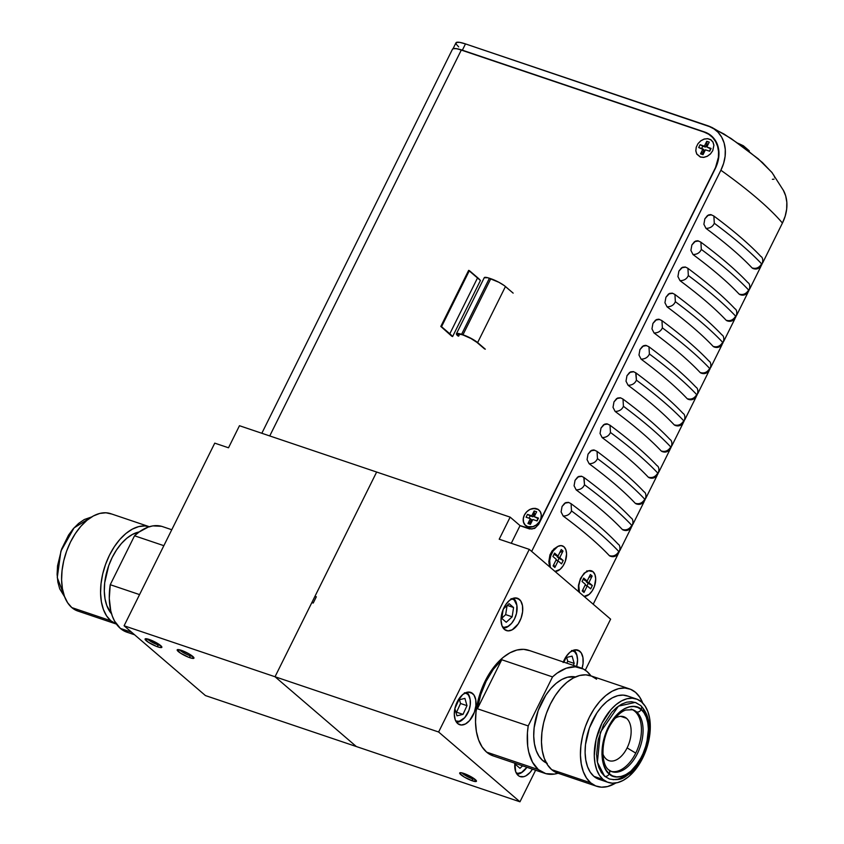<?xml version="1.0" encoding="UTF-8"?>
<svg xmlns="http://www.w3.org/2000/svg" width="844" height="844" viewBox="0 0 844 844"><rect width="100%" height="100%" fill="white"/><g stroke="black" fill="none" stroke-linecap="round" stroke-linejoin="round"><path stroke-width="1.27" d="M593.037 571.726A13.367 7.754 -71.3 0 1 594.376 586.464A13.367 7.754 -71.3 0 1 584.09 596.391L589.08 594.45L592.119 591L594.398 586.401L595.695 578.931L594.957 574.659L593.037 571.726L588.616 570.766L585.293 572.548L582.265 575.998L579.986 580.588L578.805 585.62L579.459 592.425A13.367 7.754 -71.3 0 1 579.353 592.129A13.367 7.754 -71.3 0 1 586.19 571.884A13.367 7.754 -71.3 0 1 593.037 571.726M584.396 580.144L583.204 579.121L587.139 581.073L584.396 580.144M583.71 578.119L587.139 581.073L590.389 574.532L592.15 576.041L588.901 582.582L586.147 581.653L586.538 580.862L586.147 581.653L588.901 582.582L592.34 585.525L586.147 581.653L588.152 583.362L586.928 585.82L588.152 583.362L592.34 585.525L590.673 588.869L592.34 585.525L588.901 582.582L592.15 576.041L590.389 574.532L587.139 581.073L583.71 578.119L582.043 581.474L583.71 578.119M585.483 584.417L582.043 581.474L585.483 584.417L582.233 590.958L583.995 592.467L582.898 589.608L583.995 592.467L582.233 590.958L585.483 584.417M588.943 577.444L592.15 576.041L588.943 577.444M590.673 588.869L587.234 585.926L585.092 585.198L587.234 585.926L583.995 592.467L587.234 585.926L590.673 588.869M550.33 567.432A13.367 7.754 -71.3 0 1 550.225 567.136A13.367 7.754 -71.3 0 1 557.061 546.891A13.367 7.754 -71.3 0 1 563.908 546.733L561.091 545.604L557.821 546.427L553.136 551.005L550.858 555.595L549.676 560.627L550.33 567.432M561.545 563.876L558.116 560.933L555.964 560.205L558.116 560.933L554.867 567.474L553.78 564.615L554.867 567.474L553.105 565.955L556.354 559.424L552.915 556.47L554.582 553.126L552.915 556.47L556.354 559.424L553.105 565.955L554.867 567.474L558.116 560.933L561.545 563.876L563.212 560.532L559.023 558.369L557.81 560.827L559.023 558.369L557.019 556.65L559.772 557.589L563.212 560.532L559.023 558.369L557.019 556.65L557.409 555.869L557.019 556.65L559.772 557.589L563.212 560.532L561.545 563.876M555.268 555.141L554.086 554.128L558.011 556.08L555.268 555.141M554.582 553.126L558.011 556.08L561.26 549.539L563.022 551.048L561.26 549.539L558.011 556.08L554.582 553.126M559.815 552.451L563.022 551.048L559.772 557.589L563.022 551.048L559.815 552.451M554.962 571.399L559.962 569.457L562.99 566.007L565.269 561.408L566.567 553.938L565.828 549.666L563.908 546.733A13.367 7.754 -71.3 0 1 565.248 561.471A13.367 7.754 -71.3 0 1 554.962 571.399M503.267 628.147A16.047 9.316 108.7 0 0 509.438 625.446L510.156 624.813A14.854 8.619 -71.3 0 1 502.496 626.881L504.301 627.303L507.94 626.385L511.538 623.421L514.545 618.863A14.854 8.619 -71.3 0 1 510.156 624.813M511.981 598.765A14.854 8.619 -71.3 0 1 516.823 605.064L516.644 604.114A16.047 9.316 108.7 0 0 513.374 598.227M516.823 605.064A14.854 8.619 -71.3 0 1 514.545 618.863L516.507 613.409L516.887 605.37L514.165 599.894L511.042 598.628M501.779 618.42L503.14 609.505L501.779 618.42L506.252 622.26L501.779 618.42M503.362 608.978L509.101 603.671L513.574 607.511L512.15 616.806L506.252 622.26L512.15 616.806L505.683 614.622L507.075 605.549L505.683 614.622L512.15 616.806L513.574 607.511L507.255 605.38L513.574 607.511L509.101 603.671L503.362 608.978M501.811 618.209L505.683 614.622L501.811 618.209M572.432 650.64A14.854 8.619 -71.3 0 1 577.275 656.938A14.854 8.619 -71.3 0 1 577.423 662.624A14.854 8.619 -71.3 0 1 576.642 666.475L577.57 659.902L576.79 655.134L574.69 651.832L571.578 650.513M577.18 656.474A16.047 9.316 108.7 0 0 577.096 655.999A16.047 9.316 108.7 0 0 573.814 650.102M563.94 662.181L566.039 657.571L572.095 656.126L574.184 663.405L573.298 665.346L574.184 663.405L567.717 661.221L566.63 657.434L567.717 661.221L574.184 663.405L572.095 656.126L566.039 657.571L563.94 662.181M566.83 663.162L567.717 661.221L566.83 663.162M516.982 774.17A16.047 9.316 108.7 0 0 523.153 771.469L523.881 770.825A14.854 8.619 -71.3 0 1 516.212 772.893L518.026 773.326L521.655 772.397L526.856 767.323A14.854 8.619 -71.3 0 1 523.881 770.825M515.494 764.442L515.642 763.472L515.494 764.442L519.967 768.283L515.494 764.442M522.615 765.835L519.967 768.283L522.615 765.835M515.526 764.231L516.148 763.651L515.526 764.231M456.53 722.295A16.047 9.316 108.7 0 0 462.712 719.594L463.43 718.951A14.854 8.619 -71.3 0 1 455.76 721.019L459.263 721.282L464.717 717.664L468.895 710.49L470.245 704.898A14.854 8.619 -71.3 0 1 463.43 718.951M470.002 698.748A16.047 9.316 108.7 0 0 469.908 698.262A16.047 9.316 108.7 0 0 466.637 692.365M465.255 692.913A14.854 8.619 -71.3 0 1 470.097 699.201A14.854 8.619 -71.3 0 1 470.245 704.898L470.171 699.644L468.705 695.53L467.502 694.095L464.4 692.776M456.963 715.828L454.884 708.57L456.963 715.828L463.018 714.383L456.562 712.199L460.529 703.485L459.452 699.697L460.529 703.485L466.996 705.668L463.018 714.383L456.963 715.828M454.895 708.538L458.862 699.845L464.917 698.399L466.996 705.668L460.529 703.485L456.562 712.199L463.018 714.383L466.996 705.668L464.917 698.399L458.862 699.845L454.895 708.538M455.971 712.336L456.562 712.199L455.971 712.336M709.688 151.245L705.426 149.81L703.01 154.674L700.531 153.84L702.535 152.964L703.664 153.344L702.535 152.964L704.044 149.915L702.535 152.964L700.531 153.84L702.946 148.966L704.044 149.915L698.684 147.531L700.087 144.704L702.778 146.191L701.617 148.523L702.778 146.191L705.447 147.088L706.956 144.039L706.766 141.286L709.245 142.119L706.829 146.983L711.091 148.428L710.595 148.829L706.829 146.983L711.091 148.428L709.688 151.245L705.426 149.81L703.01 154.674L700.531 153.84L702.946 148.966L698.684 147.531L700.087 144.704L704.35 146.149L706.766 141.286L706.956 144.039L705.447 147.088L700.087 144.704L704.35 146.149L706.766 141.286L709.245 142.119L706.829 146.983L710.595 148.829L709.435 151.16M700.425 156.973L703.78 157.311L707.304 156.224L710.458 153.882L712.769 150.643L713.929 145.189L712.98 141.982L710.806 139.671L707.726 138.638L704.223 139.017L700.805 140.769L698.02 143.607L696.279 147.12L695.846 150.76L696.796 153.977L700.425 156.973M706.956 144.039L708.095 144.429L706.956 144.039M537.997 518.522L536.837 520.853L538.493 518.111L537.09 520.938L538.493 518.111L534.231 516.676L537.997 518.522M534.368 513.732L532.849 516.781L530.18 515.874L529.03 518.216L530.18 515.874L527.489 514.397L526.086 517.224L530.348 518.659L527.943 523.523L529.937 522.647L531.076 523.037L529.937 522.647L531.456 519.609L530.348 518.659L531.456 519.609L529.937 522.647L527.943 523.523L530.412 524.356L532.828 519.493L537.09 520.938L532.828 519.493L530.412 524.356L527.943 523.523L530.348 518.659L526.086 517.224L527.489 514.397L531.752 515.832L534.168 510.968L536.647 511.812L534.231 516.676L536.647 511.812L534.168 510.968L534.368 513.732L535.497 514.112L534.368 513.732A5.971 4.737 -49.4 0 0 532.49 514.365M527.827 526.667L532.965 526.624L536.373 524.884L539.158 522.035L540.899 518.522L541.331 514.882L540.382 511.664L538.208 509.365L535.138 508.32L529.874 509.417L526.719 511.759L524.409 514.998L523.301 518.649L523.554 522.141L525.147 524.957L527.827 526.667M742.889 146.708L743.353 145.759L749.303 150.865L743.353 145.759L742.889 146.708M738.131 143.301L743.353 145.759L738.131 143.301M484.234 277.771L487.737 277.729L498.888 282.286L504.206 285.546L513.152 293.132L505.461 286.527L477.63 342.59L471.057 338.349L462.955 334.783A11.89 2.205 26.4 0 1 477.63 342.59L505.461 286.527A11.89 2.205 -153.6 0 0 490.797 278.71L462.955 334.783L461.584 334.319L489.414 278.246A11.89 2.205 -153.6 0 0 484.266 277.676L456.435 333.749A11.89 2.205 26.4 0 1 461.584 334.319L462.955 334.783L490.797 278.71L489.414 278.246L461.584 334.319L456.709 333.507L456.509 334.361L457.912 335.933A11.89 2.205 26.4 0 1 456.435 333.749M477.63 342.59L485.321 349.194L477.63 342.59M476.892 342.347L484.583 348.952L476.892 342.347A10.93 2.026 26.4 0 0 463.398 335.152L470.846 338.444L476.892 342.347M462.027 334.688L457.543 333.95L458.64 336.186L459.706 334.034L458.64 336.186A10.93 2.026 26.4 0 1 457.29 334.171A10.93 2.026 26.4 0 1 462.027 334.688L463.398 335.152M480.426 280.493L452.595 336.566L480.426 280.493A29.709 5.518 -153.6 0 0 477.641 277.697L449.81 333.77A29.709 5.518 26.4 0 1 452.595 336.566L449.81 333.77L477.641 277.697L469.369 270.618L441.539 326.691L449.81 333.77L440.811 326.438L451.772 336.228A28.759 5.338 26.4 0 0 449.071 333.517L440.811 326.438L441.539 326.691L469.369 270.618L468.642 270.375L440.811 326.438L468.642 270.375L480.426 280.493M713.876 216.075L714.298 223.259A304.547 56.548 26.4 0 1 761.626 263.866A304.547 56.548 -153.6 0 0 714.298 223.259L713.876 216.075M687.923 268.371L688.335 275.555A304.547 56.548 26.4 0 1 735.662 316.162A304.547 56.548 -153.6 0 0 688.335 275.555L687.923 268.371M661.96 320.678L662.371 327.862A304.547 56.548 26.4 0 1 709.698 368.469A304.547 56.548 -153.6 0 0 662.371 327.862L661.96 320.678M635.722 372.763L636.408 380.159A304.547 56.548 26.4 0 1 683.735 420.766A304.547 56.548 -153.6 0 0 636.408 380.159L635.996 372.974M610.033 425.281L610.455 432.466A304.547 56.548 26.4 0 1 657.771 473.073A304.547 56.548 -153.6 0 0 610.455 432.466L610.033 425.281M583.795 477.366L584.491 484.762A304.547 56.548 26.4 0 1 631.808 525.379A304.547 56.548 -153.6 0 0 584.491 484.762L584.069 477.577M571.082 503.731L571.504 510.915A304.547 56.548 26.4 0 1 618.821 551.522A304.547 56.548 -153.6 0 0 571.504 510.915L571.082 503.731M597.046 451.424L597.468 458.619A304.547 56.548 26.4 0 1 644.784 499.226A304.547 56.548 -153.6 0 0 597.468 458.619L597.046 451.424M623.009 399.128L623.431 406.312A304.547 56.548 26.4 0 1 670.748 446.919A304.547 56.548 -153.6 0 0 623.431 406.312L623.009 399.128M648.973 346.821L649.395 354.016A304.547 56.548 26.4 0 1 696.711 394.623A304.547 56.548 -153.6 0 0 649.395 354.016L648.973 346.821M674.936 294.524L675.358 301.709A304.547 56.548 26.4 0 1 722.675 342.316A304.547 56.548 -153.6 0 0 675.358 301.709L674.936 294.524M700.9 242.217L701.322 249.413A304.547 56.548 26.4 0 1 748.639 290.019A304.547 56.548 -153.6 0 0 701.322 249.413L700.9 242.217M740.99 294.461L739.165 294.145C743.142 295.221 746.296 293.839 748.639 290.019M698.6 240.973L694.506 241.669L691.88 244.96L695.53 241.099L697.608 240.74L700.678 242.038C720.649 256.871 736.369 270.365 747.826 282.529M691.88 244.96L690.898 250.415L693.008 254.529C697.06 254.477 699.834 252.767 701.322 249.413C699.834 252.767 697.06 254.477 693.008 254.54A297.12 55.166 26.4 0 1 739.165 294.145A297.12 55.166 -153.6 0 0 693.008 254.54L690.898 250.415L691.88 244.96M721.451 334.435L721.905 334.878C726.367 337.094 722.612 350.513 713.76 346.831M715.037 346.757L713.201 346.451C717.178 347.517 720.333 346.146 722.675 342.316M672.636 293.279L668.543 293.976L665.916 297.267L669.566 293.406L672.309 293.163L674.715 294.345C694.686 309.168 710.405 322.672 721.863 334.825M665.916 297.267L664.935 302.722L667.045 306.836C671.096 306.783 673.871 305.074 675.358 301.709C673.871 305.074 671.096 306.783 667.045 306.836A297.12 55.166 26.4 0 1 713.201 346.451A297.12 55.166 -153.6 0 0 667.045 306.836L664.935 302.722L665.916 297.267M689.073 399.064L687.238 398.748C691.215 399.824 694.369 398.442 696.711 394.623M646.673 345.576L642.579 346.272L639.952 349.564L643.603 345.702L645.692 345.344L648.751 346.641C668.722 361.475 684.442 374.968 695.899 387.132M639.952 349.564L638.971 355.018L641.081 359.133C645.132 359.08 647.907 357.371 649.395 354.016C647.907 357.371 645.132 359.08 641.081 359.143A297.12 55.166 26.4 0 1 687.238 398.748A297.12 55.166 -153.6 0 0 641.081 359.143L638.971 355.018L639.952 349.564M663.11 451.361L661.285 451.055C665.251 452.12 668.406 450.749 670.748 446.919M620.709 397.883L616.616 398.579L613.989 401.871L617.639 398.009L620.382 397.767L622.788 398.948C642.759 413.771 658.478 427.275 669.936 439.429M613.989 401.871L613.018 407.325L615.118 411.439C619.169 411.387 621.944 409.678 623.431 406.312C621.944 409.678 619.169 411.387 615.118 411.439A297.12 55.166 26.4 0 1 661.274 451.055A297.12 55.166 -153.6 0 0 615.118 411.439L613.018 407.325L613.989 401.871M636.45 503.826L635.321 503.351C639.288 504.427 642.442 503.045 644.784 499.226M594.746 450.179L590.652 450.875L588.025 454.167L591.676 450.306L593.765 449.947L596.824 451.245C616.795 466.078 632.515 479.571 643.972 491.736M588.025 454.167L587.055 459.621L589.154 463.736C593.205 463.683 595.98 461.974 597.468 458.619C595.98 461.974 593.205 463.683 589.154 463.746A297.12 55.166 26.4 0 1 635.31 503.362A297.12 55.166 -153.6 0 0 589.154 463.746L587.055 459.621L588.025 454.167M519.999 525.728L529.631 528.977L519.999 525.728L511.285 543.283M454.209 48.498A21.986 4.083 26.4 0 1 462.364 50.186L465.477 43.909A21.986 4.083 -153.6 0 0 455.95 42.865L452.838 49.142M783.221 190.016L785.669 195.819L786.83 202.275L786.661 209.154L785.173 216.169L782.43 223.059A297.12 55.166 -153.6 0 0 720.881 170.235L531.667 551.406L720.881 170.235L723.624 163.346L725.112 156.33L725.281 149.462L724.12 142.995L721.673 137.192L718.054 132.265L713.38 128.404L707.842 125.767L465.477 43.909L462.364 50.186L704.54 131.98L709.097 134.154L712.948 137.329L715.934 141.391L717.938 146.17L718.898 151.487L718.761 157.142L715.279 168.589L538.672 524.346L534.674 528.428L529.631 528.977M261.83 433.267L452.532 49.1A20.203 3.756 -153.6 0 1 461.288 50.07L269.742 435.937L461.288 50.07L704.191 132.107A32.093 25.447 130.6 0 1 711.07 136A32.093 25.447 130.6 0 1 714.931 168.716L538.683 524.324L715.279 168.589A32.093 25.447 130.6 0 0 711.418 135.873A32.093 25.447 130.6 0 0 704.54 131.98L462.364 50.186L456.646 48.657L453.344 48.688M712.347 136.728A32.093 25.447 -49.4 0 0 710.289 135.357M708.032 125.83A38.982 30.912 130.6 0 1 720.881 170.235A297.12 55.166 26.4 0 1 782.43 223.059L762.681 262.853L782.43 223.059A38.982 30.912 -49.4 0 0 783.707 190.902M760.919 266.398L749.694 289.007L760.919 266.398M747.932 292.541L736.717 315.15L747.932 292.541M734.955 318.694L723.73 341.303L734.955 318.694M721.968 344.848L710.754 367.457L721.968 344.848M708.992 371.001L697.766 393.61L708.992 371.001M696.015 397.155L684.79 419.753L696.015 397.155M683.028 423.298L671.803 445.906L683.028 423.298M670.052 449.451L658.826 472.06L670.052 449.451M657.065 475.605L645.839 498.213L657.065 475.605M644.088 501.758L632.863 524.356L644.088 501.758M631.101 527.901L619.876 550.51L631.101 527.901M618.124 554.054L593.216 604.23L618.124 554.054M617.597 543.641L618.051 544.085C622.524 546.311 618.757 559.72 609.906 556.038L609.357 555.658C613.324 556.734 616.479 555.352 618.821 551.522M611.183 555.964L609.357 555.658A297.12 55.166 -153.6 0 0 563.191 516.043C567.242 515.99 570.016 514.281 571.504 510.915C570.016 514.281 567.242 515.99 563.191 516.043A297.12 55.166 26.4 0 1 609.347 555.658M568.782 502.486L564.699 503.182L562.062 506.474L565.712 502.613L568.455 502.37L570.861 503.551C590.832 518.374 606.551 531.878 618.008 544.032M562.062 506.474L561.091 511.928L563.191 516.043L561.091 511.928L562.062 506.474M630.573 517.488L631.038 517.931C635.5 520.157 631.745 533.566 622.893 529.884L622.334 529.504C626.311 530.581 629.466 529.199 631.797 525.369M624.159 529.821L622.334 529.504A297.12 55.166 -153.6 0 0 576.167 489.889C580.229 489.837 582.993 488.127 584.491 484.762C582.993 488.127 580.229 489.837 576.167 489.889A297.12 55.166 26.4 0 1 622.334 529.504M581.769 476.332L577.676 477.029L575.049 480.32L578.689 476.459L581.442 476.216L583.848 477.398C603.819 492.231 619.538 505.725 630.995 517.889M575.049 480.32L574.068 485.775L576.178 489.889L574.068 485.775L575.049 480.32M656.537 465.192L657.001 465.624C661.464 467.85 657.708 481.259 648.857 477.588M650.123 477.514L648.298 477.198C652.275 478.274 655.429 476.902 657.761 473.073M607.733 424.026L603.639 424.722L601.012 428.024L604.652 424.152L606.741 423.793L609.811 425.102C629.782 439.924 645.502 453.428 656.959 465.582M601.012 428.024L600.031 433.478L602.141 437.582L600.031 433.478L601.012 428.024M602.131 437.593C606.192 437.53 608.957 435.82 610.455 432.466C608.957 435.82 606.192 437.53 602.131 437.593A297.12 55.166 26.4 0 1 648.298 477.208A297.12 55.166 -153.6 0 0 602.131 437.593M676.086 425.218L674.261 424.901C678.238 425.977 681.393 424.595 683.724 420.766M633.696 371.729L629.603 372.426L626.965 375.717L630.616 371.856L633.359 371.613L635.775 372.795C655.746 387.628 671.455 401.122 682.923 413.286M626.965 375.717L625.995 381.171L628.105 385.286C632.156 385.233 634.92 383.524 636.408 380.159C634.92 383.524 632.156 385.233 628.094 385.286A297.12 55.166 26.4 0 1 674.261 424.901A297.12 55.166 -153.6 0 0 628.094 385.286L625.995 381.171L626.965 375.717M708.464 360.588L708.928 361.021C713.391 363.247 709.635 376.656 700.773 372.985M702.05 372.911L700.225 372.594C704.191 373.67 707.356 372.299 709.688 368.469M659.66 319.422L655.566 320.119L652.929 323.421L656.579 319.549L658.668 319.19L661.738 320.488C681.709 335.321 697.418 348.815 708.886 360.979M652.929 323.421L651.958 328.875L654.058 332.979L651.958 328.875L652.929 323.421M654.058 332.99C658.12 332.926 660.884 331.217 662.371 327.862C660.884 331.217 658.12 332.926 654.058 332.99A297.12 55.166 26.4 0 1 700.225 372.605A297.12 55.166 -153.6 0 0 654.058 332.99M734.428 308.282L734.881 308.725C739.355 310.951 735.599 324.36 726.737 320.678M728.013 320.614L726.188 320.298C730.155 321.374 733.32 319.992 735.651 316.162M685.623 267.126L681.53 267.822L678.892 271.114L682.543 267.253L685.286 267.01L687.702 268.192C707.673 283.025 723.382 296.518 734.85 308.682M678.892 271.114L677.922 276.568L680.021 280.683C684.073 280.63 686.847 278.921 688.335 275.555C686.847 278.921 684.073 280.63 680.021 280.683A297.12 55.166 26.4 0 1 726.188 320.298A297.12 55.166 -153.6 0 0 680.021 280.683L677.922 276.568L678.892 271.114M760.391 255.985L760.845 256.418C765.318 258.644 761.562 272.053 752.7 268.381M753.977 268.308L752.152 267.991C756.119 269.067 759.273 267.696 761.615 263.866M711.576 214.819L707.494 215.515L704.856 218.818L708.506 214.946L710.595 214.587L713.655 215.885C733.636 230.718 749.345 244.211 760.813 256.376M704.856 218.818L703.885 224.272L705.985 228.376L703.885 224.272L704.856 218.818M705.985 228.386C710.036 228.323 712.811 226.614 714.298 223.259C712.811 226.614 710.036 228.323 705.985 228.386A297.12 55.166 26.4 0 1 752.152 268.002A297.12 55.166 -153.6 0 0 705.985 228.386M753.291 268.466L752.152 267.991M727.328 320.773L726.188 320.298M701.364 373.069L700.225 372.594M675.4 425.376L674.261 424.901M649.437 477.672L648.298 477.198M623.473 529.979L622.851 529.874M610.497 556.133L609.874 556.027M637.146 503.668L635.321 503.351M662.413 451.529L661.285 451.055M688.377 399.223L687.238 398.748M714.341 346.926L713.201 346.451M740.304 294.619L739.165 294.145M579.469 592.625L578.435 589.502L578.467 585.314L580.461 578.541L584.185 573.16L588.374 570.966M550.531 567.696L548.8 561.851L549.929 554.909L552.155 550.826L556.861 547.06M783.591 190.691L771.891 172.387L758.229 158.809L731.031 138.469L711.914 127.423L465.477 43.909L459.758 42.379L456.456 42.422L456.077 44.004L458.682 46.905M772.387 179.308L774.011 179.181M774.792 177.599L773.842 175.204M772.313 172.925L762.364 162.47L743.279 146.993L723.994 134.017L707.842 125.767M527.774 526.772L527.774 526.772A10.223 8.102 130.6 0 1 524.356 515.104A10.223 8.102 130.6 0 1 536.71 508.774A10.223 8.102 130.6 0 1 540.128 520.432A10.223 8.102 130.6 0 1 527.774 526.772L532.912 526.73L536.32 524.979L539.105 522.141L540.846 518.627L541.278 514.988L540.339 511.77L538.155 509.47L533.345 508.436L529.821 509.523L526.667 511.865L524.356 515.104L523.248 518.754L523.502 522.246L525.095 525.063L527.774 526.772M704.191 132.107L708.76 134.28L712.6 137.456L715.585 141.518L717.6 146.297L718.55 151.614L718.413 157.269L715.132 168.884L538.493 524.156L535.697 527.489L531.899 529.04L520.052 525.622M714.319 138.943A32.093 25.447 -49.4 0 0 712.726 137.414L711.07 136M700.372 157.079L703.727 157.417L707.251 156.33L710.416 153.988L712.716 150.749L713.876 145.295L712.927 142.077L710.754 139.777L707.673 138.743L704.17 139.123L700.763 140.874L697.967 143.712L696.226 147.225L695.794 150.865L696.743 154.083L700.372 157.079M587.034 571.789L586.865 570.797M609.22 773.895C603.629 770.941 596.687 751.202 608.292 727.159C620.361 703.506 636.904 703.917 641.208 709.466A3.798 3.017 -49.4 0 0 640.786 705.616A3.798 3.017 130.6 0 1 641.208 709.466L637.864 707.356L633.855 706.375L629.339 706.766L624.56 708.633L619.802 711.893L615.371 716.313L608.292 727.159L603.597 740.04L601.941 754.188L602.574 760.697L604.114 766.289L606.414 770.72L609.22 773.895L612.575 776.005L616.574 776.986L621.089 776.596L625.879 774.739L630.637 771.469L638.95 761.826L644.774 750.105L648.139 736.211L648.498 729.174L647.865 722.664L646.314 717.073L644.025 712.642L641.208 709.466C646.81 712.42 653.752 732.159 642.147 756.203C630.078 779.856 613.535 779.445 609.22 773.895A3.798 3.017 130.6 0 1 604.631 776.258A3.798 3.017 -49.4 0 0 609.22 773.895M609.526 779.033L604.631 776.258L609.357 778.98C622.355 781.196 624.001 777.166 630.194 773.347C637.199 767.259 642.484 758.999 646.071 748.544C651.832 729.786 650.059 715.469 640.754 705.584L635.216 702.408L618.441 706.154L600.379 732.286L597.383 762.227L604.631 776.258L601.318 772.45L598.818 767.418L597.225 761.351L596.592 754.504L598.269 739.492L603.597 724.658L611.773 712.262L616.553 707.599L621.553 704.202L626.586 702.208L631.449 701.702L635.954 702.683L639.942 705.13A3.798 3.017 130.6 0 1 640.786 705.616M630.985 709.287A32.684 18.969 -71.3 0 1 636.566 711.925A3.798 3.017 -49.4 0 0 641.155 709.572C636.861 704.044 620.372 703.632 608.345 727.201C596.782 751.171 603.703 770.846 609.273 773.8A3.798 3.017 -49.4 0 0 608.851 769.95A3.798 3.017 130.6 0 1 609.273 773.8C613.567 779.318 630.057 779.729 642.094 756.161C653.657 732.191 646.736 712.515 641.155 709.572A3.798 3.017 130.6 0 1 636.566 711.925L634.91 711.365A32.684 18.969 108.7 0 0 631.956 709.498A32.684 18.969 -71.3 0 1 634.91 711.365A32.684 18.969 -71.3 0 1 635.743 753.101A32.684 18.969 -71.3 0 1 611.067 771.363A32.684 18.969 108.7 0 0 635.743 753.101L627.113 747.9L635.743 753.101A32.684 18.969 108.7 0 0 634.91 711.365L636.566 711.925A32.684 18.969 -71.3 0 1 638.94 750.274A32.684 18.969 -71.3 0 1 611.826 771.659L610.18 771.099M608.007 769.454A3.798 3.017 130.6 0 1 608.851 769.95C600.685 764.337 600.696 739.513 611.13 723.719C618.336 712.747 624.032 710.574 625.805 710.026L632.747 709.73A32.684 18.969 -71.3 0 1 636.566 711.925A32.684 18.969 -71.3 0 1 639.509 748.828A32.684 18.969 -71.3 0 1 613.588 772.091M602.911 753.945A23.178 13.451 108.7 0 0 606.277 759.104A23.178 13.451 108.7 0 0 627.113 747.9A23.178 13.451 -71.3 0 1 608.978 760.666A23.178 13.451 -71.3 0 1 606.277 759.104A23.178 13.451 -71.3 0 1 602.911 753.945M626.522 718.307L620.709 716.345L626.522 718.307A23.178 13.451 -71.3 0 1 627.113 747.9A23.178 13.451 108.7 0 0 626.522 718.307A23.178 13.451 108.7 0 0 614.907 718.402A23.178 13.451 -71.3 0 1 623.811 716.746A23.178 13.451 -71.3 0 1 626.522 718.307M603.133 780.088L598.217 779.012L593.881 776.353L603.049 779.445L593.881 776.353A44.036 25.552 108.7 0 0 599.029 779.307L608.197 782.409A44.036 25.552 -71.3 0 1 603.049 779.445A44.036 25.552 -71.3 0 1 599.852 727.781A44.036 25.552 -71.3 0 1 636.376 698.969A44.036 25.552 -71.3 0 1 641.524 701.934A44.036 25.552 -71.3 0 1 644.721 753.597A44.036 25.552 -71.3 0 1 608.197 782.409M596.592 679.209L591.528 676.097L585.789 674.841L579.606 675.495L573.213 678.038L566.862 682.353L560.785 688.293L555.215 695.614L550.383 704.044L546.458 713.254L543.599 722.897L541.911 732.603L541.468 741.992L542.27 750.706L544.306 758.408L547.492 764.812L551.691 769.654L590.663 782.821L551.691 769.654A51.389 29.825 108.7 0 0 557.705 773.115L596.676 786.281A51.389 29.825 -71.3 0 1 590.663 782.821A51.389 29.825 -71.3 0 1 586.939 722.527A51.389 29.825 -71.3 0 1 629.561 688.915A51.389 29.825 -71.3 0 1 635.564 692.365A51.389 29.825 -71.3 0 1 642.748 703.094M642.949 703.611L639.773 697.218L635.564 692.365L630.5 689.263L624.76 688.008L618.578 688.662L612.185 691.194L605.834 695.519L599.757 701.448L594.187 708.77L589.355 717.2L585.43 726.42L582.571 736.063L580.883 745.769L580.44 755.158L581.252 763.873L583.278 771.574L586.464 777.968L590.663 782.821L595.727 785.933L601.466 787.178L607.648 786.524L615.772 783A51.389 29.825 -71.3 0 1 596.676 786.281M547.281 763.377L542.787 760.623L545.667 761.594L542.787 760.623A45.523 26.417 108.7 0 0 546.384 762.987M587.023 671.529A55.715 32.336 -71.3 0 1 590.958 675.875L587.023 671.529L583.447 669.06L575.302 666.802L566.303 668.205L557.051 673.174L552.535 676.909L528.207 725.924L477.398 708.76L480.7 694.739L486.123 681.298L493.297 669.366L501.737 659.744L477.398 708.76L501.737 659.744L552.535 676.909A55.715 32.336 -71.3 0 1 580.503 667.783A55.715 32.336 -71.3 0 1 587.023 671.529M493.223 755.907L486.619 752.131A55.715 32.336 108.7 0 0 493.139 755.876L544.855 773.347A55.715 32.336 -71.3 0 1 538.335 769.591L486.619 752.131L482.061 746.877L478.611 739.935L476.406 731.579L475.531 722.137L476.016 711.956L477.852 701.438L480.943 690.983L485.205 680.992L490.448 671.845L496.472 663.901L503.066 657.476L509.955 652.792L516.887 650.038L523.586 649.331L529.81 650.692M558.074 773.241A55.715 32.336 -71.3 0 1 544.855 773.347M472.355 778.748A7.723 1.435 -153.6 0 0 475.035 779.35A7.723 1.435 26.4 0 1 472.355 778.748L472.83 777.799L472.355 778.748A7.723 1.435 26.4 0 1 462.09 772.925A7.723 1.435 -153.6 0 0 472.355 778.748L472.397 780.837L472.355 778.748M463.736 773.41A9.358 1.741 26.4 0 1 476.449 780.922A9.358 1.741 26.4 0 1 472.397 780.837A9.358 1.741 26.4 0 1 462.934 776.216A9.358 1.741 26.4 0 1 459.98 772.745A9.358 1.741 26.4 0 1 463.736 773.41L473.083 777.957L476.48 781.217L472.397 780.837L464.464 777.166L459.737 773.452L460.455 772.682L463.736 773.41M457.701 723.572A17.08 9.906 -71.3 0 1 456.456 703.527A17.08 9.906 -71.3 0 1 470.625 692.354A17.08 9.906 -71.3 0 1 472.619 693.504L468.336 692.059L472.619 693.504A17.08 9.906 -71.3 0 1 473.864 713.539A17.08 9.906 -71.3 0 1 459.695 724.722A17.08 9.906 -71.3 0 1 457.701 723.572L455.243 719.826L454.294 714.372L455.011 708.032L457.258 701.765L462.734 694.549L466.975 692.27L470.931 692.47L474.022 695.118L475.752 699.803L475.868 705.816L474.36 712.252L469.602 720.554L465.466 723.962L461.288 725.017L457.701 723.572M504.427 629.424A17.08 9.906 -71.3 0 1 503.193 609.389A17.08 9.906 -71.3 0 1 517.351 598.217A17.08 9.906 -71.3 0 1 519.355 599.367L515.072 597.911L519.355 599.367A17.08 9.906 -71.3 0 1 520.59 619.401A17.08 9.906 -71.3 0 1 506.421 630.573A17.08 9.906 -71.3 0 1 504.427 629.424L501.98 625.689L501.03 620.234L502.686 610.676L505.598 604.81L509.47 600.411L513.711 598.132L517.667 598.333L520.748 600.97L522.478 605.665L522.605 611.678L521.096 618.103L518.184 623.969L512.202 629.814L508.014 630.879L504.427 629.424M514.893 763.124L515.695 771.711L518.142 775.446L519.83 776.48L523.797 776.68L525.918 775.836L530.053 772.429L532.427 769.148A17.08 9.906 -71.3 0 1 520.147 776.596A17.08 9.906 -71.3 0 1 518.142 775.446A17.08 9.906 -71.3 0 1 514.882 763.219M563.349 661.981A17.08 9.906 -71.3 0 1 577.802 650.091A17.08 9.906 -71.3 0 1 579.807 651.241L575.524 649.796L579.807 651.241A17.08 9.906 -71.3 0 1 582.065 668.385L583.056 663.553L582.93 657.539L581.199 652.845L578.119 650.207L574.163 650.007L569.922 652.285L566.05 656.695L563.138 662.551M499.205 539.211L510.156 517.14L520.284 525.823L510.156 517.14L376.646 472.039L510.156 517.14L499.205 539.211L529.283 549.37L499.205 539.211M610.613 619.158L585.282 670.189L610.613 619.158L529.283 549.37L438.616 732.001L529.283 549.37L610.613 619.158M535.623 770.224L519.957 801.8L356.358 746.55L519.957 801.8L438.616 732.001L275.028 676.751L438.616 732.001L519.957 801.8L535.623 770.224M376.646 472.039L275.028 676.751L376.646 472.039L239.464 425.714L376.646 472.039L314.96 596.318L316.331 596.782L313.219 603.049L311.847 602.584L275.028 676.751L356.358 746.55L205.43 695.572L356.358 746.55L275.028 676.751L356.358 746.55M316.331 596.782L313.219 603.049M580.503 667.783L528.787 650.313A55.715 32.336 108.7 0 0 482.578 686.763A55.715 32.336 108.7 0 0 486.619 752.131L538.335 769.591A55.715 32.336 -71.3 0 1 528.207 725.924L477.398 708.76A55.715 32.336 -71.3 0 1 501.737 659.744L552.535 676.909L528.207 725.924L527.426 732.866L527.69 746.001L528.724 751.962L532.501 762.195L538.335 769.591L545.836 773.642L554.487 774.075L559.055 772.914M542.787 760.623L539.063 756.329L536.246 750.664L534.452 743.838L533.735 736.116L534.125 727.802L538.155 710.659L545.92 695.034L550.847 688.546L556.228 683.281L561.861 679.462L567.527 677.215L575.45 676.941A45.523 26.417 108.7 0 0 538.894 708.696A45.523 26.417 108.7 0 0 542.787 760.623M629.561 688.915L590.578 675.749A51.389 29.825 108.7 0 0 547.967 709.371A51.389 29.825 108.7 0 0 551.691 769.654L557.779 773.146M636.376 698.969L627.208 695.878A44.036 25.552 108.7 0 0 590.684 724.679A44.036 25.552 108.7 0 0 593.881 776.353L590.272 772.197L587.551 766.711L585.81 760.106L585.114 752.648L585.493 744.598L589.386 728.013L596.898 712.895L601.666 706.618L606.868 701.533L612.322 697.83L617.797 695.667L623.094 695.097L628.01 696.173M603.049 779.445L607.385 782.114L612.301 783.179L617.597 782.62L623.072 780.447L628.527 776.754L633.728 771.669L638.497 765.392L646.008 750.263L649.901 733.689L650.281 725.64L649.595 718.17L647.854 711.576L645.122 706.09L641.524 701.934L637.178 699.275L632.261 698.199L626.965 698.758L621.49 700.931L616.046 704.634L610.834 709.72L601.92 723.224L596.107 739.376L594.281 755.739L594.978 763.208L596.719 769.812L599.44 775.298L603.049 779.445M643.244 708.939L645.744 713.971L647.348 720.027M628.01 773.779L623.009 777.176L617.987 779.17L613.124 779.687M641.155 709.572L643.961 712.737L646.251 717.157L647.791 722.728L648.424 729.216L646.768 743.321L642.094 756.161L635.036 766.964L630.616 771.374L625.879 774.623L621.11 776.48L616.605 776.87L612.617 775.889L609.273 773.8L606.477 770.625L604.188 766.215L602.015 754.156L603.66 740.04L608.345 727.201L615.403 716.398L619.823 711.988L624.56 708.738L629.329 706.882L633.833 706.491L637.821 707.472L641.155 709.572M630.215 771.817L630.964 771.078M647.612 721.789L647.464 720.744M149.694 526.846L110.722 513.679A51.389 29.825 108.7 0 0 68.1 547.302A51.389 29.825 108.7 0 0 71.824 607.596L110.807 620.751L116.43 624.075A51.389 29.825 -71.3 0 1 110.807 620.751L71.824 607.596A51.389 29.825 108.7 0 0 77.838 611.045L116.81 624.212M127.877 632.483L120.375 628.432L114.531 621.026L112.357 616.226L110.743 610.782L109.287 598.396L110.247 584.702L139.566 594.609L110.247 584.702A55.715 32.336 108.7 0 0 120.375 628.432L131.611 632.23L120.375 628.432A55.715 32.336 108.7 0 0 126.885 632.177L134.586 634.783M189.858 655.63A7.723 1.435 -153.6 0 0 192.527 656.231A7.723 1.435 26.4 0 1 189.858 655.63L190.322 654.67L189.858 655.63A7.723 1.435 26.4 0 1 179.582 649.806A7.723 1.435 -153.6 0 0 189.858 655.63L189.9 657.719L189.858 655.63M181.238 650.291A9.358 1.741 26.4 0 1 193.941 657.792A9.358 1.741 26.4 0 1 189.9 657.719A9.358 1.741 26.4 0 1 180.426 653.087A9.358 1.741 26.4 0 1 177.483 649.627A9.358 1.741 26.4 0 1 181.238 650.291L189.172 653.963L193.972 658.098L192.327 658.362L188.402 657.17L180.553 653.172L177.156 649.912L181.238 650.291M157.754 644.784A7.723 1.435 -153.6 0 0 160.434 645.386A7.723 1.435 26.4 0 1 157.754 644.784L158.229 643.835L157.754 644.784A7.723 1.435 26.4 0 1 147.489 638.961A7.723 1.435 -153.6 0 0 157.754 644.784L157.796 646.873L157.754 644.784M149.145 639.446A9.358 1.741 26.4 0 1 161.848 646.958A9.358 1.741 26.4 0 1 157.796 646.873A9.358 1.741 26.4 0 1 148.333 642.252A9.358 1.741 26.4 0 1 145.39 638.781A9.358 1.741 26.4 0 1 149.145 639.446L158.493 643.993L161.879 647.253L160.233 647.527L156.309 646.335L148.46 642.337L145.062 639.077L149.145 639.446M239.464 425.714L228.513 447.784L214.756 443.142L124.089 625.773L275.028 676.751L124.089 625.773L205.43 695.572L124.089 625.773L214.756 443.142L228.513 447.784L239.464 425.714M171.765 529.737L162.544 526.614A55.715 32.336 108.7 0 0 134.534 535.782L163.852 545.678L134.534 535.782L139.06 532.036L148.312 527.046L152.891 525.886L161.552 526.308M110.247 584.702L134.534 535.782L110.247 584.702M139.207 531.931A45.523 26.417 108.7 0 0 108.222 567.073A45.523 26.417 108.7 0 0 111.556 613.81L106.819 605.633L105.025 598.807L104.308 591.085L104.698 582.771L108.728 565.628L112.199 557.462L116.493 549.993L121.42 543.504L126.8 538.25L132.434 534.431L139.207 531.931M110.807 620.751L106.597 615.909L103.422 609.505L101.385 601.804L100.573 593.089L101.027 583.7L102.704 573.994L105.574 564.351L109.488 555.141L114.33 546.712L119.89 539.379L125.967 533.45L132.329 529.135L138.722 526.593L144.904 525.939L149.314 526.719A51.389 29.825 -71.3 0 0 106.945 560.775A51.389 29.825 -71.3 0 0 110.807 620.751M77.922 611.077L71.824 607.596L67.625 602.743L64.45 596.349L62.414 588.637L61.601 579.923L62.055 570.533L63.733 560.838L66.592 551.195L70.516 541.975L75.359 533.545L80.918 526.223L86.995 520.284L93.357 515.969L99.75 513.437L105.933 512.783L111.661 514.028M91.553 517.003L74.05 527.89L60.905 551.132L57.276 577.602L64.64 596.856L59.724 588.869L57.867 582.149L57.107 574.321L57.54 565.849L61.591 549.138L68.586 535.033L73.259 528.755L78.597 523.438L84.316 519.514L91.627 516.961M579.353 592.129L578.435 589.46M586.19 571.884L584.016 573.329M550.225 567.136L548.969 563.497M557.061 546.891L553.622 549.18M577.096 655.999L577.275 656.938M469.908 698.262L470.097 699.201M747.868 282.571C752.331 284.797 748.575 298.206 739.724 294.524M695.941 387.174C700.404 389.401 696.648 402.81 687.797 399.128M669.978 439.481C674.44 441.707 670.685 455.116 661.833 451.434M644.014 491.778C648.487 494.004 644.721 507.413 635.87 503.731M682.965 413.328C687.427 415.554 683.672 428.963 674.82 425.281M632.747 709.73L631.09 709.171M611.826 771.659L608.819 769.918"/></g></svg>

